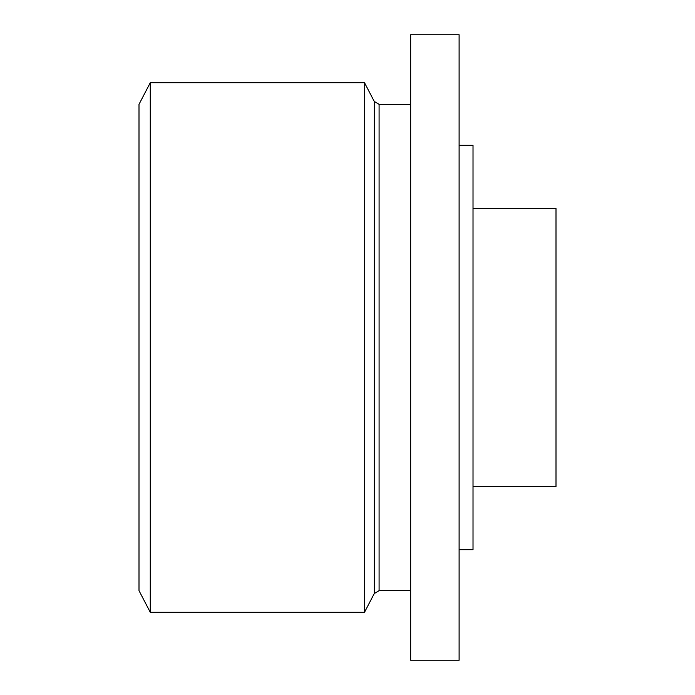 <?xml version="1.0" encoding="UTF-8"?>
<svg xmlns="http://www.w3.org/2000/svg" width="695" height="695" viewBox="0 0 695 695"><rect width="100%" height="100%" fill="white"/><g stroke="black" fill="none" stroke-linecap="round" stroke-linejoin="round"><path stroke-width="1.04" d="M150.276 82.705L139 104.363L139 590.637L150.276 612.295L364.501 612.295L364.501 82.705L150.276 82.705L150.276 612.295M410.667 347.5L410.667 660.25L459.108 660.25L459.108 34.75L410.667 34.75L410.667 347.5M459.108 145.316L473.017 145.316L473.017 549.684L459.108 549.684M473.017 208.5L556 208.5L556 486.5L473.017 486.5M374.249 593.573L379.088 590.637L379.088 104.363L374.249 101.427L374.249 593.573L364.501 612.295M379.088 590.637L410.667 590.637M379.088 104.363L410.667 104.363M374.249 101.427L364.501 82.705"/></g></svg>
